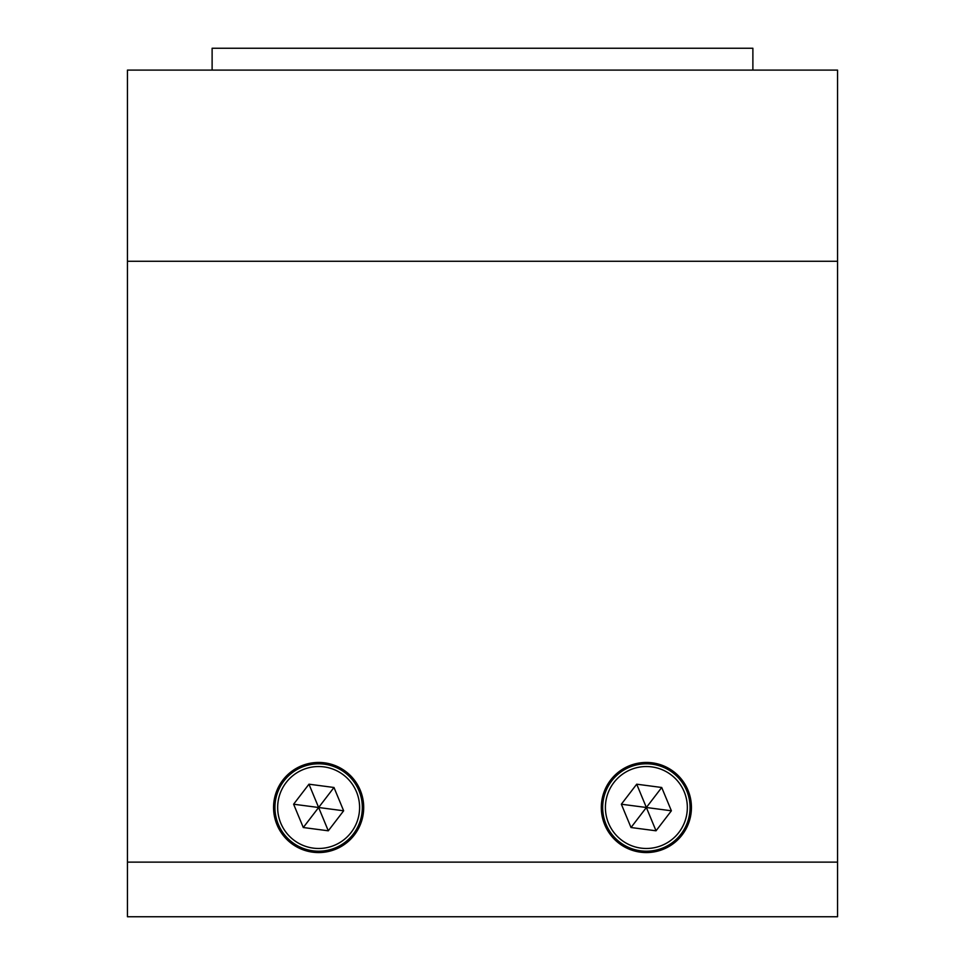 <?xml version="1.0" encoding="UTF-8"?>
<svg xmlns="http://www.w3.org/2000/svg" width="965" height="965" viewBox="0 0 965 965"><rect width="100%" height="100%" fill="white"/><g stroke="black" fill="none" stroke-linecap="round" stroke-linejoin="round"><path stroke-width="1.45" d="M601.304 807.5A45.066 45.066 0 0 0 646.369 852.565A45.066 45.066 0 0 0 691.435 807.5A45.066 45.066 0 0 0 646.369 762.447A45.066 45.066 0 0 0 601.304 807.5M273.565 807.5A45.066 45.066 0 0 0 318.631 852.565A45.066 45.066 0 0 0 363.696 807.5A45.066 45.066 0 0 0 318.631 762.447A45.066 45.066 0 0 0 273.565 807.5M837.548 862.131L837.548 916.75L127.452 916.75L127.452 70.095L837.548 70.095L837.548 862.131L127.452 862.131M335.374 847.873A43.702 43.702 0 0 1 278.27 824.243A43.702 43.702 0 0 1 301.888 767.139A43.702 43.702 0 0 1 358.992 790.769A43.702 43.702 0 0 1 335.374 847.873A43.702 43.702 0 0 0 358.992 790.769A43.702 43.702 0 0 0 301.888 767.139M328.293 830.805L343.649 810.793L333.987 787.488L308.969 784.195L293.613 804.219L303.287 827.524L328.293 830.805L318.631 807.5L303.287 827.524M308.969 784.195L318.631 807.5L293.613 804.219M343.649 810.793L318.631 807.5L333.987 787.488M663.112 847.873A43.702 43.702 0 0 1 606.008 824.243A43.702 43.702 0 0 1 629.626 767.139A43.702 43.702 0 0 1 686.73 790.769A43.702 43.702 0 0 1 663.112 847.873A43.702 43.702 0 0 0 686.73 790.769A43.702 43.702 0 0 0 629.626 767.139M656.031 830.805L671.387 810.793L661.713 787.488L636.707 784.195L621.351 804.219L631.014 827.524L656.031 830.805L646.369 807.5L631.014 827.524M636.707 784.195L646.369 807.5L621.351 804.219M671.387 810.793L646.369 807.5L661.713 787.488M752.881 70.095L752.881 48.25L212.119 48.25L212.119 70.095M837.548 261.274L127.452 261.274M302.938 769.66A40.964 40.964 0 0 0 280.791 823.193A40.964 40.964 0 0 0 334.324 845.352A40.964 40.964 0 0 0 356.471 791.807A40.964 40.964 0 0 0 302.938 769.66M630.676 769.66A40.964 40.964 0 0 0 608.529 823.193A40.964 40.964 0 0 0 662.062 845.352A40.964 40.964 0 0 0 684.209 791.807A40.964 40.964 0 0 0 630.676 769.66"/></g></svg>
